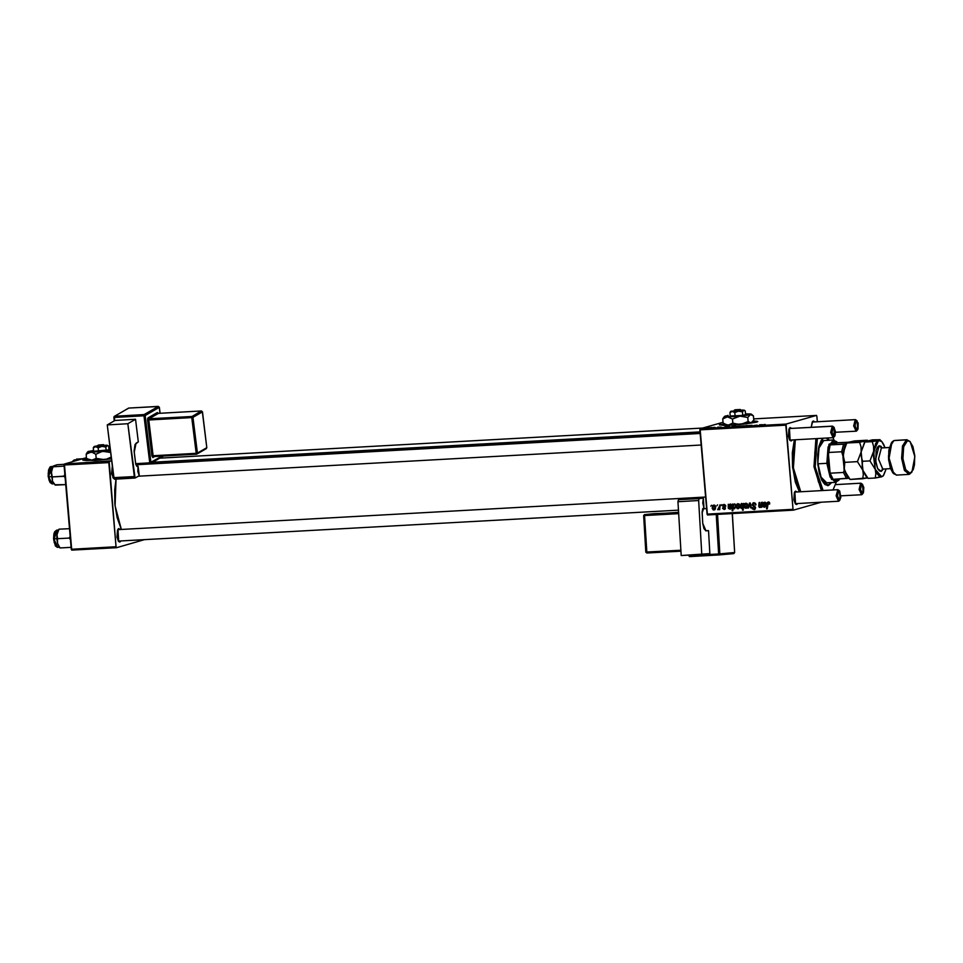 <?xml version="1.0" encoding="UTF-8"?>
<svg xmlns="http://www.w3.org/2000/svg" width="963" height="963" viewBox="0 0 963 963"><rect width="100%" height="100%" fill="white"/><g stroke="black" fill="none" stroke-linecap="round" stroke-linejoin="round"><path stroke-width="1.44" d="M83.083 460.158L87.464 459.074L82.95 460.242M95.048 460.398L82.77 460.073L87.079 458.749L82.77 460.073L86.261 460.615L111.407 458.906L95.048 460.398M757.628 421.734L752.946 421.349L757.339 421.638M719.698 424.912L724.08 423.828L719.566 424.996M753.198 420.963L757.773 421.529L756.485 422.179L746.349 423.864L728.305 425.309L719.385 424.852L720.673 424.165L719.385 424.815L723.875 425.381L735.118 424.924L756.485 422.179L757.315 421.252L753.198 420.963M118.244 529.59L118.714 528.603L120.231 529.457L118.714 528.603L117.462 530.107L117.017 537.282L118.413 541.254L119.857 542L118.256 541.013L119.857 542L120.869 541.001L119.857 542L118.666 541.543L117.98 529.156L118.714 528.603L117.895 529.602L705.578 497.052M795.149 492.105L795.607 491.118L797.135 491.973L795.607 491.118L794.367 492.635L793.921 499.809L795.318 503.769L796.762 504.516L795.799 503.625L796.762 504.516L797.773 503.517L796.762 504.516L795.558 504.07L794.872 491.684L795.607 491.118L794.8 492.129L837.954 489.722L839.218 490.685M789.696 428.559L790.166 427.572L791.682 428.427L790.166 427.572L788.914 429.089L788.48 436.263L789.431 439.501L791.309 440.97L790.358 440.079L791.309 440.97L792.32 439.971L791.309 440.97L790.117 440.524L789.431 428.138L790.166 427.572L789.347 428.583L832.501 426.176L833.765 427.139M812.664 422.011L813.133 421.024L814.65 421.878L813.615 421.012L812.254 421.794L811.231 427.355L812.495 421.999M116.102 479.105L115.066 505.816L121.35 529.397L117.089 517.625L114.898 503.998L114.705 489.794L116.102 479.105M700.005 432.038L152.563 462.348L700.005 432.038M817.37 421.734L816.901 416.221L817.37 421.734M786.037 424.045L816.48 415.366L753.668 418.845L816.48 415.366L816.901 416.221L816.48 415.366L786.037 424.045L785.772 425.104L699.812 429.859L707.035 514.073L792.994 509.319L786.037 424.045L700.077 428.8L723.044 422.251L700.077 428.8L786.037 424.045M721.046 426.922L717.772 427.452L721.046 426.922M725.235 426.693L728.076 426.597L725.235 426.693M731.76 426.573L735.913 426.176L731.76 426.573M765.272 424.478L760.505 425.297L765.272 424.478M739.512 425.983L735.576 426.465L739.512 425.983M742.557 426.14L747.192 425.477L742.557 426.14M748.095 425.586L752.139 425.285L748.095 425.586M707.251 427.777L708.407 427.632L707.251 427.777M739.74 426.14L743.893 425.742L739.74 426.14M759.578 424.791L762.431 424.695L759.578 424.791M757.111 425.116L753.848 425.477L757.111 425.116M729.557 426.453L726.078 427.211L729.557 426.453M707.757 427.909L711.898 427.5L707.757 427.909M713.282 427.44L714.426 427.295L713.282 427.44M715.244 427.416L712.451 427.801L715.244 427.416M717.676 427.199L718.819 427.054L717.676 427.199M724.104 504.395L725.813 506.044L724.381 505.021L723.382 505.479L725.392 507.874L724.02 509.463L722.599 508.368L724.766 508.283L722.936 506.574L722.888 505.033L724.104 504.395L722.695 505.888L724.766 508.139L724.14 508.849L722.551 508.067L724.164 509.463L725.404 507.995L723.333 505.804L724.128 504.997L725.813 506.044L724.104 504.395M728.329 504.251L729.123 504.817L730.604 504.058L731.531 504.865L731.23 506.61L728.943 507.272L729.641 508.536L731.423 507.573L730.387 509.03L728.401 508.488L728.329 504.251L728.245 507.946L729.785 509.15L731.423 507.573L729.798 508.536L728.943 507.272L730.616 506.935L731.639 505.382L730.363 504.046L729.123 504.817L728.329 504.251M736.177 506.743L737.068 503.974L739.175 504.155L739.656 506.538L738.79 508.356L737.189 508.572L736.189 506.935L738.248 508.645L739.668 505.479L737.947 503.625L736.177 506.743M768.33 501.94L769.509 502.517L769.738 503.962L768.643 502.77L767.788 503.095L767.27 508.825L766.608 508.861L767.282 502.59L768.33 501.94L766.957 503.902L766.608 508.861L767.27 508.825L768.197 502.758L769.738 503.962L768.33 501.94M743.015 504.323L743.653 503.396L743.171 510.149L742.509 510.185L742.69 507.826L740.812 508.127L740.27 505.587L741.281 503.601L742.822 503.962L741.606 503.444L740.246 506.586L741.666 508.488L742.69 507.826L742.509 510.185L743.171 510.149L743.653 503.396L743.015 504.323M747.842 508.055L749.491 503.071L750.297 503.035L751.333 507.862L750.683 507.898L749.864 503.805L748.54 508.019L747.842 508.055L748.54 508.019L749.864 503.805L750.683 507.898L751.333 507.862L750.297 503.035L749.491 503.071L747.842 508.055L748.6 507.838L747.842 508.055M752.043 504.829L753.102 502.903L755.389 503.276L755.979 504.901L754.198 503.541L752.681 504.6L755.401 507.14L754.932 509.343L752.356 508.885L751.959 507.657L753.68 508.861L754.92 507.85L752.043 504.829L754.92 507.85L753.921 508.861L751.959 507.657L753.969 509.644L755.57 507.766L752.681 504.72L753.86 503.529L755.979 504.901L753.836 502.746L752.043 504.829M710.79 506.177L711.501 505.178L710.79 506.177M744.158 506.309L745.049 503.529L747.144 503.709L747.625 506.093L746.758 507.922L745.169 508.127L744.194 506.67L746.229 508.199L747.637 505.045L745.928 503.18L744.158 506.309M762.684 502.349L763.478 502.915L764.959 502.156L765.886 502.963L765.573 504.708L763.298 505.37L763.996 506.634L765.766 505.671L764.73 507.128L762.756 506.586L762.684 502.349L762.6 506.044L764.14 507.248L765.766 505.671L764.14 506.634L763.298 505.37L764.959 505.033L765.994 503.48L764.706 502.144L763.478 502.915L762.684 502.349M761.227 504.696L761.396 502.409L762.058 502.373L761.697 507.296L761.095 506.502L759.229 507.32L759.037 502.542L759.699 502.505L759.59 506.719L760.794 506.357L761.227 504.696L759.976 506.863L759.699 502.505L759.037 502.542L758.76 506.357L759.819 507.489L761.095 506.502L761.697 507.296L762.058 502.373L761.396 502.409L761.227 504.696L761.902 504.504L761.227 504.696M732.662 504.01L733.264 504.648L735.034 504.094L735.672 506.731L734.588 508.777L733.048 508.163L732.831 510.727L732.181 510.763L732.662 504.01L732.181 510.763L732.831 510.727L733.048 508.163L734.36 508.873L735.684 505.744L734.312 503.83L733.264 504.648L732.662 504.01M712.163 508.079L712.897 505.443L715.16 505.479L715.641 507.874L714.775 509.692L713.186 509.909L712.211 508.44L714.233 509.969L715.653 506.815L713.932 504.961L712.163 508.079M716.809 505.84L717.531 504.841L716.809 505.84M719.229 506.707L720.047 504.708L719.698 509.62L719.12 508.645L717.808 509.704L719.229 506.707L717.7 509.644L719.12 508.645L719.698 509.62L720.047 504.708L719.229 506.707M721.203 505.599L721.925 504.6L721.203 505.599M707.468 514.94L793.416 510.173L821.331 502.217L793.416 510.173L792.994 509.319L785.772 425.104L699.812 429.859L700.077 428.8L707.468 514.94L707.035 514.073L792.994 509.319L793.416 510.173L707.468 514.94M86.441 457.702L64.365 463.997L111.636 460.808L109.132 461.53L108.867 462.577L64.1 465.057L71.322 549.271L116.09 546.803L109.132 461.53L64.365 463.997L86.441 457.702M71.744 550.138L116.511 547.658L144.426 539.689L116.511 547.658L116.09 546.803L108.867 462.577L64.1 465.057L64.365 463.997L71.744 550.138L71.322 549.271L116.09 546.803L116.511 547.658L71.744 550.138M112.286 465.996L111.576 473.736L113.899 478.442L113.213 477.997L112.286 465.996M113.429 477.54L112.803 477.467L113.429 477.54M794.331 439.862L792.308 452.863L792.489 466.321L795.354 482.15L799.446 491.852L792.597 467.5L794.331 439.862M790.334 440.067L789.708 439.983L790.334 440.067M795.787 503.613L795.149 503.529L795.787 503.613M755.967 504.841L755.329 505.021L755.967 504.841M755.943 504.624L755.317 504.805L755.943 504.624M755.738 503.854L755.076 504.046L755.738 503.854M755.245 503.143L753.86 503.529L755.245 503.143M754.932 503.18L753.475 503.589L754.101 502.746L753.511 503.589M754.848 509.391L753.969 509.644L754.848 509.391M752.609 507.621L751.971 507.802L752.609 507.621M755.401 508.452L754.27 508.801M755.558 507.67L754.92 507.85L755.558 507.67M755.365 507.056L754.619 507.26L755.365 507.056M754.619 506.297L753.439 506.622L754.619 506.297M751.309 507.73L750.683 507.898L751.309 507.73M750.731 505.057L750.117 505.238L750.731 505.057M746.566 508.055L745.844 508.259L746.566 508.055M746.855 507.838L746.253 507.549L746.855 507.838M747.288 507.248L745.819 507.645L744.808 506.273L745.807 503.818L746.951 503.517L745.976 503.793L746.999 505.154L746.012 507.609L747.637 504.973L746.193 503.818L745.193 504.347L744.88 506.743L746 507.621M743.183 510.005L742.509 510.185L743.183 510.005M743.352 507.645L742.69 507.826L743.352 507.645M740.896 506.406L740.246 506.586L740.896 506.406M743.328 507.453L741.835 507.874L740.896 506.538L741.787 504.046L742.702 503.793L741.931 504.022L743.544 505.069L741.979 507.838M743.52 505.25L742.87 505.431L743.52 505.25M742.088 507.802L743.219 507.477M769.738 503.902L769.088 504.082L769.738 503.902M767.282 508.669L766.608 508.861L767.282 508.669M767.643 503.709L766.957 503.902L767.643 503.709M768.474 502.674L768.811 501.988L768.474 502.674M764.863 502.517L763.478 502.915L764.863 502.517M765.404 504.841L764.381 505.13L765.404 504.841M764.959 507.007L764.14 507.248L764.959 507.007M765.188 506.839L764.478 506.574L765.188 506.839M763.25 505.864L762.6 506.044L763.25 505.864M763.972 505.142L762.624 505.142L763.972 505.142M763.527 503.709L762.768 503.926L763.527 503.709M763.466 502.806L762.816 502.987L763.466 502.806M764.803 504.913L763.551 505.262M765.573 502.469L764.562 502.77L765.344 503.517L764.718 504.419L763.358 504.756L764.357 502.794L765.549 502.481M765.344 503.517L764.116 502.903L763.358 504.756L765.344 503.517M761.709 507.14L761.035 507.332L761.709 507.14M761.769 506.321L761.095 506.502L761.769 506.321M759.422 506.165L758.76 506.357L759.422 506.165M759.47 505.322L758.796 505.515L759.47 505.322M738.597 508.5L737.875 508.705L738.597 508.5M738.886 508.283L738.284 507.983L738.886 508.283M739.307 507.682L737.851 508.091L736.827 506.719L737.827 504.263L738.97 503.962L737.995 504.239L739.018 505.587L738.031 508.055L739.656 505.406L737.814 504.263L736.815 506.526L738.031 508.055M734.649 504.263L733.264 504.648L734.649 504.263M733.493 508.031L733.445 505.094L735.106 504.179L734.143 504.443L735.371 504.528L734.685 504.72L735.66 505.539L734.36 508.187L735.684 505.744L734.3 504.456L733.349 505.322L733.517 508.055M732.843 510.571L732.181 510.763L732.843 510.571M730.508 504.419L729.123 504.817L730.508 504.419M731.049 506.743L730.038 507.032L731.049 506.743M730.616 508.909L729.785 509.15L730.616 508.909M730.833 508.741L730.123 508.476L730.833 508.741M728.907 507.766L728.245 507.946L728.907 507.766M729.629 507.044L728.269 507.044L729.629 507.044M729.172 505.611L728.425 505.828L729.172 505.611M729.111 504.708L728.461 504.889L729.111 504.708M730.46 506.815L729.208 507.164M729.003 506.658L730.002 504.696L731.218 504.371L730.207 504.672L731.627 505.238L729.003 506.658L730.953 505.816L729.906 504.732L729.003 506.658M725.801 505.984L725.163 506.165L725.801 505.984M723.875 505.045L725.043 504.744M724.814 509.271L724.164 509.463L724.814 509.271M725.091 509.042L724.453 508.753L725.091 509.042M725.404 507.958L724.766 508.139L725.404 507.958M725.308 507.573L724.67 507.754L725.308 507.573M724.97 507.092L724.092 507.345L724.97 507.092M723.935 506.514L723.093 506.755L723.935 506.514M723.333 505.707L722.695 505.888L723.333 505.707M714.582 509.824L713.86 510.029L714.582 509.824M714.871 509.608L714.269 509.319L714.871 509.608M715.292 509.018L713.836 509.415L712.813 508.043L713.824 505.599L714.955 505.286L713.98 505.563L715.003 506.923L714.028 509.391L715.641 506.743L713.812 505.599L712.801 507.85L714.016 509.391M719.71 509.463L719.036 509.656L719.71 509.463M719.782 508.452L719.12 508.645L719.782 508.452M718.771 509.331L717.7 509.644L718.771 509.331M719.06 508.765L718.326 508.982M743.027 425.875L740.222 426.176L743.027 425.875M735.058 426.308L732.241 426.621L735.058 426.308M727.306 426.645L724.814 426.922L727.294 426.693M741.835 507.874L742.87 505.912L742.04 504.022L740.884 506.165L741.835 507.874M831.779 482.511L828.493 485.508L827.59 485.557L830.888 482.559M815.914 438.647L813.94 466.718L821.403 490.649L813.94 466.718L815.914 438.647M823.076 490.564L815.228 466.947L817.322 438.574M795.306 439.814L793.356 467.849L800.795 491.78L796.714 483.643L793.512 469.294L793.018 453.417L795.306 439.814M823.738 440.573L820.958 443.004L818.887 448.276L817.816 455.583L817.936 463.805L826.88 463.311L817.936 463.805L819.2 471.689L821.439 478.057L824.292 481.909L826.711 482.788L821.03 477.191L817.864 462.926L818.971 447.939L823.738 440.573L833.32 439.971L836.859 441.957L829.023 444.22L826.88 463.311L828.12 463.155L828.276 452.514L830.166 444.93L837.654 442.787L834.656 440.898L831.791 442.27L830.166 444.93L837.654 442.787L847.753 442.234L837.654 442.787L830.166 444.93L827.927 457.714L828.421 465.851L830.046 473.218L828.276 452.514L841.71 451.767L842.986 456.245L842.769 453.729L845.225 443.931L830.166 444.93L843.6 444.184L841.71 451.767L843.6 444.184L845.225 443.931L842.769 453.729L841.71 451.767L828.276 452.514L830.046 473.218L828.12 463.155L826.88 463.311L828.011 447.121L833.32 439.971M832.995 489.998L836.269 482.198L832.971 490.011M832.959 437.708L833.934 440.007L832.971 437.72M817.31 438.586L814.854 452.502L815.336 467.922L818.454 481.837L823.064 490.54M827.313 485.617L828.493 485.508L825.026 484.63L821.776 480.248L819.236 473.014L817.792 464.046L817.659 454.705L818.875 446.411L821.234 440.416L823.148 438.273M827.133 438.045L829.444 440.187M828.541 440.235L826.952 438.586M828.493 485.508L821.571 479.839L817.852 464.756L818.502 448.072L823.184 438.249M56.877 535.259L56.769 538.726L57.587 538.678L56.973 534.02L59.056 529.217L69.553 528.639L58.984 529.229L56.829 535.127L57.479 543.385L56.877 535.259M53.796 540.472L56.673 530.083M57.587 531.54L53.627 537.077M58.984 529.229L56.973 534.02L58.406 529.987L56.661 530.083L53.976 538.883L56.769 538.726L53.976 538.883L57.624 547.393L53.615 538.907L56.095 546.49M70.215 536.355L69.216 538.028L57.587 538.678L69.216 538.028L70.504 539.762L69.216 538.028L70.215 536.367M56.661 530.083L54.626 531.817L53.988 533.707L53.615 538.907L55.409 545.889L57.311 547.381L59.321 547.261L57.479 543.385L57.587 538.678L56.769 538.726L57.479 543.385L59.995 547.959L71.154 547.333L60.067 547.947L57.479 543.385L59.79 547.658M53.711 535.801L55.072 531.359M55.878 546.286L54.048 541.988M63.919 476.336L65.183 477.708L63.919 476.336L52.291 476.974L51.352 471.942L53.254 466.08L56.901 464.732L64.28 464.322L56.901 464.732L52.845 466.598L51.292 473.122L52.435 481.139L52.291 476.974L65.051 476.119L63.919 476.336L64.894 474.326L63.919 476.336M52.291 483.835L48.656 476.817L50.654 482.945M51.436 476.661L48.656 476.817L52.171 483.847L49.956 482.343L48.282 476.781L51.436 476.661M64.196 466.152L53.109 466.766L64.196 466.152M54.855 484.726L65.773 484.582L55.276 485.159L52.435 481.139L54.855 484.726L52.435 481.139L51.352 471.942L52.435 481.139L53.88 483.715M52.953 466.441L51.22 466.537L48.656 476.817L51.099 466.549M50.365 482.668L48.896 479.658M52.134 467.994L48.319 476.733L48.198 475.156M48.186 473.579L49.209 468.463M48.319 476.733L48.547 470.125L50.124 466.983L51.22 466.537M51.942 469.306L53.061 466.321L51.942 469.306M82.649 458.785L76.498 459.134L82.649 458.785M75.571 460.808L76.571 459.122L75.571 460.808M75.921 459.881L74.187 459.977L72.43 461.698M839.736 500.158L838.761 501.229L839.58 500.23L837.437 495.933L838.749 490.661L837.774 489.746L836.197 496.077L838.592 501.266L836.173 495.849L837.774 489.746L794.8 492.129L837.954 489.722M705.578 497.064L117.895 529.602L705.578 497.064M839.604 490.974L837.774 489.746L839.604 490.974L840.097 499.821L838.544 499.689L837.437 495.933L837.858 491.732L838.749 490.661L839.784 491.19L840.831 497.69L838.761 501.229L840.097 499.833M834.295 436.612L833.308 437.684L834.127 436.684L831.984 432.387L833.308 427.115L832.333 426.2L830.744 432.531L833.139 437.72L830.732 432.303L832.333 426.2L789.347 428.583L832.501 426.176M700.125 433.519L135.939 464.744M834.151 427.428L832.333 426.2L834.163 427.428L834.127 436.684L835.017 435.601L835.451 431.4L833.994 427.283L832.417 428.186L831.984 432.387L832.778 435.625L834.127 436.684L833.308 437.684L834.644 436.287M862.571 484.413L860.741 483.197L862.583 484.425L863.065 493.273L861.729 494.681L863.065 493.285M862.704 493.61L861.56 494.705L859.14 489.288L860.741 483.197L835.559 484.594L860.922 483.161L862.186 484.136M861.729 484.1L860.465 486.64L860.513 490.311L861.849 493.501L863.438 492.599L863.751 487.471L862.415 484.281L860.741 483.197L859.165 489.529L861.729 494.681L862.547 493.67L860.404 489.385L861.729 484.1M857.118 420.867L855.3 419.651L857.13 420.879L857.624 429.727L856.288 431.135L857.612 429.739M857.263 430.064L856.107 431.159L853.7 425.742L855.3 419.651L812.315 422.035L855.469 419.615L856.733 420.59M159.822 458.159L702.521 428.114L159.822 458.159M856.276 420.554L858.129 423.058L857.985 429.041L856.745 430.136L855.24 427.632L855.024 423.094L856.276 420.554L855.3 419.651L853.712 425.983L856.288 431.135L857.094 430.124L854.951 425.839L856.276 420.554M833.127 479.381L836.113 481.283L839.664 479.02L833.127 479.381L830.046 473.218L833.127 479.381L848.909 478.166L848.174 478.382L844.202 470.413L843.48 472.472L830.046 473.218L843.48 472.472L846.561 478.635L843.48 472.472L844.202 470.413L848.174 478.382L833.127 479.381M838.966 479.935L835.667 482.294L830.118 476.998L826.88 463.311L831.502 479.478L838.604 480.429L839.303 479.526M846.14 443.666L845.225 443.931L846.14 443.666M843.985 467.886L844.202 470.413L843.985 467.886M896.854 474.988L893.772 473.82L889.054 458.111L892.015 441.981L893.905 440.536L890.005 446.567L889.102 458.833L891.69 470.498L896.336 475.072L908.879 474.386L904.221 469.8L901.633 458.135L902.536 445.869L906.436 439.838L902.463 446.146L901.693 458.845L904.558 470.51L909.397 474.302L910.204 473.29L905.641 469.715L902.933 458.701L903.667 446.7L907.411 440.753L906.436 439.838L893.905 440.536L906.953 439.754L909.927 441.475M892.015 441.981L888.512 458.147L893.772 473.82M881.59 447.915L889.331 447.518L881.41 447.964L879.063 445.785L880.916 446.254L882.264 447.879M883.432 469.041L881.253 471.425L882.373 469.246M911.636 472.351L908.879 474.386M882.842 469.065L881.253 471.425L879.4 470.955L877.654 468.608L875.824 462.409L876.101 450.467L877.365 447.265L879.063 445.785L881.41 447.964L878.473 459.134L882.89 469.065L890.51 468.644M888.717 460.663L888.44 455.619M850.112 479.418L845.707 473.242L844.298 468.788L844.756 462.312L843.143 455.343L844.551 447.831L846.995 443.04L859.634 442.342L860.994 446.892L861.151 451.828L857.407 461.614L844.756 462.312L843.407 457.762L843.239 452.827L844.298 468.788L844.756 462.312L857.407 461.614L862.716 470.016L863.354 474.446L862.752 478.707L850.112 479.418L844.804 471.003L848.03 477.251L850.112 479.418L867.494 477.889L862.752 478.707L863.354 474.446L861.151 451.828L857.407 461.614L862.716 470.016L862.066 465.586L862.667 461.325L861.319 456.763L861.151 451.828L864.75 441.885M867.759 440.717L854.578 440.885L867.23 440.175L864.894 441.403L846.995 443.04L854.578 440.885L847.308 442.511M867.314 440.247L859.634 442.342L860.994 446.892L861.151 451.828L864.846 441.632L872.49 439.886L879.917 439.682L876.956 441.523L875.523 443.799L873.405 455.716L875.247 469.318L877.389 474.169L879.965 476.661L881.723 476.793L883.36 475.686L886.189 468.885L883.709 475.265L881.723 476.793L875.247 469.318L873.682 451.141L878.605 440.428L881.855 441.656L885.021 447.723L883.709 444.425L882.096 441.921L879.472 440.332L872.177 441.656L873.525 446.206L873.682 451.141L869.938 460.916L875.247 469.318L875.885 473.748L875.295 478.021L881.723 476.793L883.697 475.289M866.748 476.962L862.716 470.016L865.93 476.252L868.024 478.418L862.716 470.016L862.246 463.42L862.667 461.325L869.938 460.916L875.247 469.318L875.885 473.748L875.295 478.021L883.035 476.047M848.042 477.263L844.238 468.981L842.962 457.401L845.081 445.484L843.239 452.827L846.886 442.679L849.029 442.017M864.798 441.692L861.151 451.828L862.716 470.016L868.024 478.418L875.295 478.021L868.024 478.418M861.151 451.828L864.906 442.053L872.177 441.656L873.525 446.206L873.682 451.141L869.938 460.916L862.667 461.325L861.319 456.763L861.151 451.828M866.062 441.114L879.917 439.682L872.177 441.656L864.906 442.053L866.062 441.114M906.953 439.754L894.94 440.476M910.3 441.824L906.436 439.838L910.324 441.848L914.79 456.691L911.985 471.93L910.204 473.29L913.237 469.619L914.477 464.66L914.694 455.343L912.924 446.591L909.77 441.343L907.411 440.753L906.291 441.391L904.389 444.425L903.15 449.372L902.933 458.701L904.69 467.452L906.701 471.485L910.204 473.29L909.397 474.302L911.961 471.966M891.329 442.872L888.825 450.166L888.608 459.495L890.366 468.247L893.002 473.014M881.253 471.425L877.654 468.608L875.523 459.929L879.063 445.785M881.41 447.964L878.449 458.918L882.734 469.065M150.962 462.625L145.148 415.51L159.256 407.361L159.99 413.271L159.316 407.289L158.245 406.47L144.137 414.62L114.597 416.257L128.705 408.107L158.245 406.47L159.256 407.361L145.148 415.51L114.368 417.4L114.753 420.518L114.368 417.4L143.92 415.763L149.734 462.878L143.92 415.763L145.148 415.51L144.137 414.62L145.148 415.51L150.962 462.625L150.192 463.624L150.962 462.625L149.734 462.878L162.362 456.041L150.962 462.625M152.852 457.497L154.634 456.474L152.852 457.497L153.261 456.618L152.852 457.497L151.949 456.005L152.852 457.497M158.137 413.308L157.378 412.489L147.556 418.749L151.949 456.005L153.177 455.764L148.759 419.952L191.733 417.581L196.163 453.38L153.177 455.764L153.574 456.534L196.476 454.139M135.097 478.045L134.314 476.516L113.718 477.648L114.501 479.189L135.097 478.045L139.25 475.674L138.082 466.261L137.432 466.549L135.494 462.709L134.206 452.345L135.964 443.257L138.323 441.897L135.53 419.278L114.934 420.422L107.206 424.888L127.802 423.744L135.53 419.278L138.323 441.897L135.013 444.425L134.086 450.84L135.639 463.612L136.722 466.2L138.082 466.261L137.781 471.473L139.25 475.674L135.085 478.045L127.802 423.744L134.314 476.516L113.718 477.648L107.206 424.888L114.079 478.876L134.964 478.021M127.802 423.744L107.206 424.888L114.934 420.422L135.53 419.278L127.802 423.744M138.082 466.261L136.854 466.321L138.082 466.261M137.745 466.453L137.107 466.489L137.745 466.453M150.059 463.624L135.843 464.431L150.12 463.636L149.734 462.878L135.639 463.648L149.734 462.878L150.192 463.624M201.52 411.008L202.374 411.899L201.363 411.008L191.962 416.437L148.976 418.821L158.389 413.38L201.363 411.008L191.962 416.437L192.973 417.328L197.391 453.14L206.792 447.699L202.374 411.899L192.973 417.328L202.374 411.899L206.792 447.699L196.97 454.018L197.391 453.14L196.163 453.38L196.548 454.151L196.163 453.38L197.391 453.14L192.973 417.328L191.733 417.581L196.163 453.38L153.177 455.764L153.635 456.51M206.022 448.698L206.792 447.699L206.022 448.698M153.526 456.522L196.693 454.127L206.383 448.589L206.78 447.578M158.51 413.38L201.423 410.984L202.35 411.779M191.962 416.437L191.733 417.581L192.973 417.328L191.962 416.437L148.976 418.821L148.759 419.952L191.733 417.581L191.962 416.437M153.177 455.764L151.949 456.005L147.532 420.193L148.759 419.952L153.177 455.764M201.423 410.984L158.389 413.38L157.378 412.489L158.161 413.368M147.532 420.193L147.965 417.93L148.976 418.821L148.759 419.952L147.532 420.193M157.378 412.489L158.389 413.38L148.976 418.821L147.965 417.93L157.378 412.489M158.401 406.47L159.232 407.241M128.705 408.107L158.245 406.47L144.137 414.62L143.92 415.763L144.137 414.62L114.597 416.257L128.705 408.107M128.825 408.095L158.317 406.446M113.815 417.256L114.597 416.257L113.815 417.256M113.827 417.376L114.248 420.807M709.9 553.653L708.515 530.577L705.59 530.745L708.515 530.577L709.9 553.653L681.238 555.543L678 501.687L681.238 555.543L701.834 554.399L698.596 500.555L701.834 554.399L709.9 553.653M705.987 530.806L708.515 530.577L706.023 530.806L702.785 523.366L703.941 528.735L705.987 530.806M682.791 499.316L678.446 499.749L678 501.687L698.596 500.555L699.042 498.617L703.387 498.172L702.749 503.071L703.965 507.79L702.689 508.729L702.123 511.859L702.785 523.366L702.147 512.798L703.965 507.79L703.387 498.172L682.791 499.316M699.174 498.569L678.578 499.701L678 501.687L698.596 500.555L699.174 498.569M734.625 552.545L719.891 553.906L717.507 514.386L719.891 553.906L719.06 554.917L716.267 514.447L718.651 553.99L689.099 555.615L718.651 553.99L719.084 554.917L719.891 553.906L718.651 553.99L734.625 552.545L733.818 553.556L734.625 552.545L732.277 513.568L734.685 552.545L732.337 513.556M643.621 515.59L644.464 514.579L654.334 513.664L678.662 512.677L644.524 514.567L646.847 553.039L645.824 552.124L646.847 553.039L645.824 552.124L643.621 515.59L644.5 514.579L643.693 515.59L645.824 552.124L680.913 550.198L646.438 552.1L644.235 515.566L678.722 513.652L644.235 515.566L644.524 514.567L678.638 512.328M646.847 553.039L680.973 551.149L646.847 553.039M688.521 555.133L689.508 556.554L689.099 555.615L689.508 556.554L719.06 554.917L733.866 553.556L734.685 552.545M719.12 554.905L733.782 553.556M719.084 554.917L689.508 556.554L688.461 555.133M741.269 410.346L739.62 409.732L734.552 410.021L739.62 409.732L734.552 410.021L733.686 411.045L740.631 410.635L739.62 409.732L734.143 410.503M742.75 409.961L742.124 410.033M745.567 414.584L745.266 411.02L745.567 414.584L742.774 415.378L730.243 416.076L729.93 412.513L730.243 416.076L735.106 416.124L734.805 412.573L735.106 416.124L742.774 415.378L742.473 411.827L742.774 415.378L745.567 414.584M730.797 411.333L729.93 412.513L732.277 411.502L730.893 411.261M730.544 411.574L729.93 412.513L732.277 411.502L734.805 412.573L738.549 411.153L732.277 411.502L734.805 412.573L738.549 411.153L742.473 411.827L743.785 410.382L745.266 411.02L744.206 410.118L738.549 411.153L742.473 411.827L743.785 410.382L745.025 410.804M724.501 416.401L722.756 418.893L727.45 416.871L724.501 416.401L728.172 415.438L725.019 416.714L734.745 416.606L747.637 415.209L750.803 413.934L745.506 413.825L751.296 414.102L750.442 414.632L753.415 415.908L753.764 419.988L753.415 415.908L751.296 414.102M752.585 421.818L750.406 422.926L748.179 421.589L740.679 424.406L752.019 422.492L753.764 419.988L751.152 422.865L748.179 421.589L747.818 417.509L750.442 414.632L739.981 416.172L747.818 417.509L748.179 421.589L744.592 423.443L738.693 424.454L732.843 423.082L732.494 418.989L739.981 416.172L727.45 416.871L732.494 418.989L732.843 423.082L729.412 424.96L726.872 424.936L723.105 422.974L722.756 418.893L723.105 422.974L724.585 424.081M723.935 417.063L722.756 418.893L727.45 416.871L732.494 418.989L739.981 416.172L747.818 417.509L750.442 414.632L752.922 415.462M725.368 416.016L724.658 416.377M734.745 423.732L732.843 423.082L728.148 425.104L740.679 424.406L734.745 423.732M752.019 422.492L732.169 425.02L725.717 424.948L728.148 425.104L723.839 423.624M731.615 411.057L736.791 411.309L744.206 410.118M740.306 409.516L741.329 410.443L740.294 409.516L735.106 409.985L740.198 409.48L735.238 409.817L740.306 409.54L741.438 410.431L740.752 410.635L734.227 411.165L733.589 411.032L734.203 410.419M104.654 445.592L103.005 444.978L97.937 445.267L103.005 444.978L97.937 445.267L97.07 446.29L104.028 445.893L103.005 444.978L97.528 445.749M94.193 446.579L93.327 447.759L95.674 446.748L98.19 447.819L101.934 446.411L105.858 447.073L107.579 445.472L105.509 445.279M108.963 449.829L108.65 446.266L108.963 449.829L93.628 451.322L93.327 447.759L93.628 451.322L98.503 451.37L98.19 447.819L98.503 451.37L106.159 450.624L105.858 447.073L106.159 450.624L108.963 449.829M93.941 446.82L93.327 447.759L95.674 446.748L98.19 447.819L101.934 446.411L105.858 447.073L107.17 445.628L94.278 446.507M95 446.302L107.531 445.604L108.65 446.266L107.603 445.375L108.41 446.05M103.366 451.418L110.372 450.564L103.366 451.418L110.625 452.526L105.364 451.382L90.835 452.116L103.366 451.418M110.191 449.035L108.891 449.071L110.191 449.035M87.886 451.647L86.14 454.139L90.835 452.116L87.886 451.647L93.543 450.383L87.862 451.743L92.111 452.285L95.879 454.247L96.228 458.328L92.809 460.206L90.269 460.182L86.489 458.219L87.97 459.327M87.32 452.309L86.14 454.139L86.489 458.219L86.14 454.139L88.367 452.67L92.111 452.285L95.879 454.247L101.368 451.767L95.879 454.247L96.228 458.328L91.533 460.35L104.076 459.652L96.228 458.328L102.078 459.7L111.383 458.749L92.725 460.35L87.224 458.87M111.178 457.076L106.074 459.303L111.178 457.076M88.765 451.274L88.042 451.623M88.608 460.037L91.533 460.35L88.728 460.097L86.983 458.677M94.639 446.326L97.456 445.833L94.639 446.326M106.135 445.207L107.591 445.363M103.691 444.762L104.714 445.688L103.691 444.762L98.491 445.231L103.583 444.725L98.635 445.062L103.691 444.786L104.823 445.688L103.125 446.038L97.335 446.399L97.588 445.664M152.804 462.216L699.993 431.918M745.807 503.818L746.927 503.505M741.787 504.046L742.69 503.781M768.197 502.758L769.437 502.409M764.393 506.598L765.597 506.249M764.357 502.794L765.549 502.457M764.73 504.407L765.958 504.058M760.192 506.827L761.047 506.586M737.827 504.263L738.946 503.95M734.023 504.468L735.094 504.167M730.05 508.5L731.242 508.151M730.002 504.696L731.206 504.359M730.375 506.309L731.603 505.96M724.308 508.825L725.368 508.524M713.824 505.599L714.943 505.274M59.321 547.261L59.995 547.959M53.916 483.751L52.171 483.847M72.117 461.795L74.187 459.977M838.592 501.266L795.607 503.637M706.565 508.572L702.665 508.789M678.506 510.125L118.341 541.134M138.383 476.179L701.112 445.026M789.792 440.115L833.139 437.72M835.559 484.57L860.922 483.161M840.94 495.849L861.56 494.705M855.469 419.615L812.339 422.011M702.605 428.078L159.858 458.135M856.107 431.159L835.487 432.303M837.244 442.33L836.45 441.499M823.437 482.969L835.667 482.294M846.164 443.63L846.886 442.679M881.843 441.644L879.845 439.561M881.723 447.903L889.343 447.482M202.435 411.827L206.852 447.639M159.316 407.289L160.063 413.271M150.12 463.636L163.602 455.981M114.188 420.855L114.067 416.473L128.765 408.083M725.223 424.791L723.598 423.431"/></g></svg>
